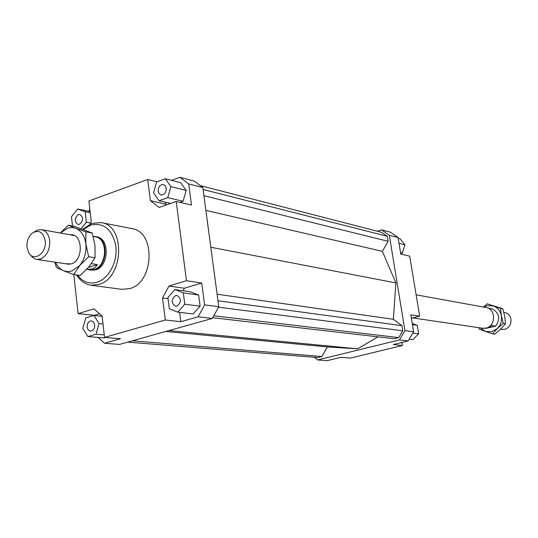 <?xml version="1.0" encoding="UTF-8"?>
<svg xmlns="http://www.w3.org/2000/svg" width="538" height="538" viewBox="0 0 538 538"><rect width="100%" height="100%" fill="white"/><g stroke="black" fill="none" stroke-linecap="round" stroke-linejoin="round"><path stroke-width="0.81" d="M500.454 329.283L504.684 329.384C509.311 327.75 511.403 324.327 510.959 319.108C510.132 315.497 508.047 313.304 504.705 312.524L503.824 312.37M484.388 328.341L487.206 328.133L491.725 325.544L495.639 326.149L485.693 328.362M416.123 294.824L486.056 307.521C496.076 308.772 496.029 326.243 485.975 328.106L482.64 328.261L412.807 317.911M93.457 236.512L95.656 236.646C108.79 238.085 107.876 266.276 94.533 269.726L90.142 270.123L88.01 269.538M93.269 236.68L95.287 236.848C108.219 238.267 107.318 266.021 94.184 269.417L89.853 269.807L86.746 269.33M34.197 231.918L37.411 230.042L41.554 229.659C46.08 230.782 48.803 234.467 49.718 240.715C50 249.787 46.914 255.886 40.471 259.007L36.658 259.377L35.105 258.973L32.3 257.211L30.417 254.871M88.414 267.487L97.304 264.575L95.522 267.077L93.101 268.758L87.432 269.451M26.981 247.204L28.749 252.793C33.84 262.403 46.974 252.988 45.226 240.795C43.101 231.797 38.675 229.316 31.95 233.357C28.279 236.841 26.624 241.454 26.981 247.204M495.639 326.149C500.488 318.973 499.466 313.257 492.579 308.987L487.737 308.005M91.42 263.667L97.304 264.575M95.656 236.646L96.813 236.855C109.94 238.3 109.026 266.458 95.697 269.894L90.142 270.123M79.436 224.333L77.949 224.454C74.197 221.501 74.325 218.206 78.333 214.575L79.859 214.447C83.592 217.426 83.444 220.721 79.436 224.333M94.695 324.891C94.695 328.765 93.256 330.857 90.384 331.179L88.198 329.942L87.102 327.131C87.109 323.251 88.555 321.159 91.447 320.856L93.605 322.101L94.695 324.891M175.637 295.57L177.042 295.456C181.582 298.651 181.562 302.201 176.975 306.115L175.623 306.23C171.05 303.076 171.057 299.518 175.637 295.57M158.138 191.192C158.233 186.773 160.001 184.561 163.438 184.554L165.314 185.845L166.262 188.3C166.168 192.705 164.413 194.924 160.99 194.951L159.093 193.667L158.138 191.192M101.292 222.618L131.864 228.616C156.02 231.569 154.218 282.712 129.604 288.65L121.857 289.343L90.976 285.214L98.824 284.488C123.774 278.301 125.744 225.563 101.292 222.618L91.81 223.371L82.798 229.215M76.618 274.945C80.249 280.87 85.031 284.293 90.976 285.214M83.363 229.423L90.566 225.106C103.888 222.268 112.314 229.289 115.852 246.162C117.782 261.616 108.851 278.644 97.109 282.228C89.301 284.367 82.765 281.979 77.499 275.073M179.961 177.311L188.69 183.909L202.819 187.527L194.144 181.01L179.961 177.311L171.521 180.351M188.69 183.909L191.474 205.052L176.222 201.481L186.451 280.708L201.737 283.035L204.608 304.885L198.125 316.781L212.355 318.415L218.771 306.707L204.608 304.885M218.771 306.707L202.819 187.527M165.583 202.221L165.838 204.184L166.639 204.81M179.934 202.349L183.068 201.266L186.195 190.432L180.647 182.678L165.341 178.771L156.666 181.911L153.532 192.833L159.04 200.714L170.701 203.404M198.125 316.781L180.802 321.684L165.3 320.016L104.54 337.413L120.499 338.752L104.547 343.264L119.463 344.434L212.355 318.415M104.547 343.264L98.084 337.427M89.907 224.151L91.252 221.521L88.891 200.963L147.748 179.49L156.975 181.797M88.602 211.252L89.893 209.712M104.54 337.413L102.092 316.055L93.935 308.819L78.104 313.627L73.773 274.541L63.625 270.782L67.734 271.65L71.991 271.011L79.785 265.442L73.773 274.541L80.182 275.449L88.972 266.828L95.038 257.729L95.004 245.584L92.2 233.008L74.701 226.411L68.306 225.214L75.623 228.246L72.092 227.5L67.855 228.038L60.343 233.021M99.469 313.728L94.197 315.315L78.104 313.627M87.882 336.573L96.033 334.212L99.059 323.607L93.901 315.443L85.791 317.877L82.798 328.402L87.882 336.573L103.948 337.918L105.441 337.487M201.737 283.035L184.393 288.24L183.048 290.728M184.393 288.24L168.966 286.021L162.55 298.012L168.058 298.731M179.611 312.363L180.802 321.684M200.116 306.162L198.656 295.019L190.257 291.744L174.87 289.579L167.903 297.494L169.315 308.731L177.742 312.141L193.135 313.95L200.116 306.162L184.79 304.219L183.337 292.894L198.656 295.019M165.3 320.016L162.55 298.012M165.838 204.184L150.391 200.654L159.053 207.453L176.222 201.481M401.832 342.471L402.33 345.517L350.42 358.079L340.984 357.286L327.017 360.689L317.676 359.956L314.353 357.293M377.279 231.199L381.603 229.901L389.33 235.308L404.926 330.662L399.472 339.922L317.676 359.956M127.714 342.121L317.655 357.562L321.845 356.533L327.373 346.929L357.555 348.826L378.019 336.842M212.739 317.716L394.213 338.718L398.725 337.608L402.74 330.789L401.906 325.651L393.372 319.296L395.901 282.934L382.37 251.34L388.14 241.3L387.326 236.31L381.637 232.322L200.264 185.61M399.472 339.922L408.201 340.924L413.608 331.778L404.926 330.662M413.608 331.778L410.81 314.824L419.674 316.169L409.694 256.162L400.79 254.077L398.066 237.547L390.386 232.194L381.603 229.901M389.33 235.308L398.066 237.547M402.33 345.517L393.305 344.549L408.201 340.924M419.674 316.169L411.382 318.274M400.702 253.553L402.404 253.062L404.932 244.79L400.03 238.684L398.174 238.213M402.404 253.062L400.554 252.625M404.932 244.79L399.021 243.324M412.243 323.499L417.226 325.302L418.645 333.842L412.821 333.109M417.226 325.302L412.431 324.636M418.645 333.842L412.787 339.727L409.156 339.296M159.04 200.714L167.755 197.648L183.068 201.266M167.755 197.648L170.923 186.632L186.195 190.432M170.923 186.632L165.341 178.771M150.391 200.654L147.748 179.49M183.337 292.894L174.87 289.579M177.742 312.141L184.79 304.219M168.966 286.021L186.451 280.708M96.033 334.212L104.258 334.925M99.059 323.607L103 323.99M93.901 315.443L102.119 316.304M81.13 228.616L86.383 222.234L85.186 211.75L77.707 209.02L71.46 216.686L72.495 226M86.383 222.234L90.485 223.028M85.186 211.75L90.249 212.786M77.707 209.02L90.108 211.562M321.845 356.533L132.409 340.81M327.373 346.929L165.758 331.469M357.555 348.826L169.053 330.547M382.37 251.34L205.879 210.378M395.901 282.934L210.809 247.231M388.14 241.3L203.909 195.691M387.326 236.31L203.082 189.49M398.725 337.608L213.794 315.786M402.74 330.789L218.509 307.185M401.906 325.651L217.977 300.796M393.372 319.296L217.103 294.219M70.155 234.776C82.913 232.86 83.968 260.466 71.204 263.923L65.387 263.707M55.535 262.221C57.405 266.424 60.101 269.276 63.625 270.782L56.416 267.467L54.93 262.134M60.323 233.015L68.306 225.214M75.623 228.246L85.851 231.838L85.851 244.003C84.701 235.94 81.292 230.688 75.623 228.246M85.851 244.003L88.676 256.7L79.785 265.442C84.533 259.377 86.551 252.228 85.851 244.003M92.2 233.008L85.851 231.838M95.038 257.729L88.676 256.7M483.447 307.05L487.22 303.836L493.346 305.981L487.058 305.745L483.796 307.111M497.381 328.557L492.546 333.836L485.39 331.428L491.678 331.744L497.381 328.557C500.777 325.013 502.109 320.749 501.389 315.772C500.34 310.883 497.657 307.622 493.346 305.981L500.542 308.335L501.389 315.772L503.245 323.412L497.381 328.557M492.546 333.836L494.866 334.165L500.69 329.054L505.532 323.775L504.678 316.344L502.828 308.758L487.22 303.836M492.411 326.922L489.365 327.655M480.367 327.924L485.39 331.428L479.304 329.175L478.874 327.703M502.828 308.758L500.542 308.335M505.532 323.775L503.245 323.412M36.658 259.377L69.429 264.319M41.554 229.659L74.183 235.496"/></g></svg>
